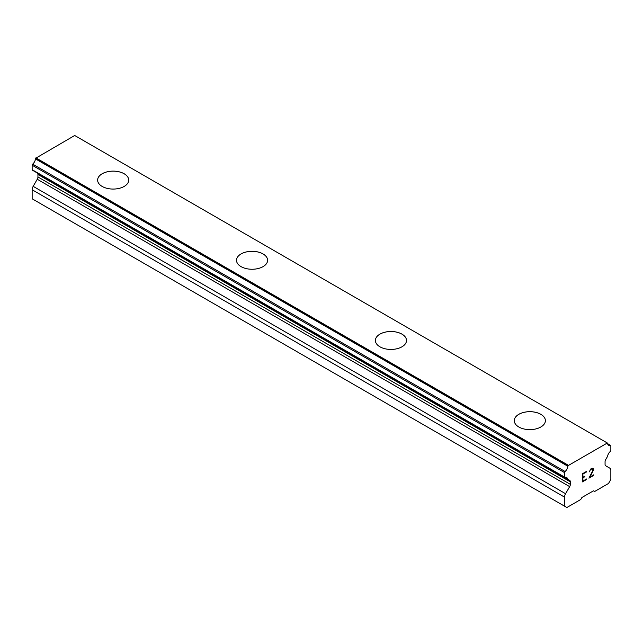 <?xml version="1.0" encoding="UTF-8"?>
<svg xmlns="http://www.w3.org/2000/svg" width="643" height="643" viewBox="0 0 643 643"><rect width="100%" height="100%" fill="white"/><g stroke="black" fill="none" stroke-linecap="round" stroke-linejoin="round"><path stroke-width="0.96" d="M97.615 180.104A15.553 8.978 180 0 1 107.228 171.826A15.553 8.978 180 0 1 124.163 173.771A15.553 8.978 180 0 1 128.721 180.104M124.163 173.747A15.553 8.978 180 0 1 128.721 180.088A15.553 8.978 180 0 1 119.116 188.383A15.553 8.978 180 0 1 102.173 186.438A15.553 8.978 180 0 1 97.615 180.088A15.553 8.978 180 0 1 107.22 171.802A15.553 8.978 180 0 1 124.163 173.747M236.503 260.278A15.553 8.978 180 0 1 246.108 251.984A15.553 8.978 180 0 1 263.051 253.929A15.553 8.978 180 0 1 267.609 260.294A15.553 8.978 180 0 1 258.004 268.573A15.553 8.978 180 0 1 241.061 266.628A15.553 8.978 180 0 1 236.503 260.278A15.553 8.978 180 0 1 246.116 252.008A15.553 8.978 180 0 1 263.051 253.961A15.553 8.978 180 0 1 267.609 260.278M401.939 334.143A15.553 8.978 180 0 1 406.497 340.477A15.553 8.978 180 0 1 396.892 348.755A15.553 8.978 180 0 1 379.949 346.81A15.553 8.978 180 0 1 375.391 340.469A15.553 8.978 180 0 1 385.004 332.198A15.553 8.978 180 0 1 401.939 334.143M375.391 340.469A15.553 8.978 180 0 1 384.996 332.174A15.553 8.978 180 0 1 401.939 334.119A15.553 8.978 180 0 1 406.497 340.469M514.279 420.667A15.553 8.978 180 0 1 523.892 412.38A15.553 8.978 180 0 1 540.827 414.333A15.553 8.978 180 0 1 545.385 420.667M540.827 414.301A15.553 8.978 180 0 1 545.385 420.651A15.553 8.978 180 0 1 535.78 428.945A15.553 8.978 180 0 1 518.837 427A15.553 8.978 180 0 1 514.279 420.651A15.553 8.978 180 0 1 523.884 412.356A15.553 8.978 180 0 1 540.827 414.301M582.904 477.291L584.873 476.15L584.873 476.696L582.904 477.829L582.904 481.077L586.52 478.995L586.52 479.533L582.437 481.888L582.437 473.77L586.52 471.415L586.52 471.954L582.904 474.044L582.904 477.291L582.896 474.036L586.504 471.946L586.504 471.423M584.873 476.696L584.865 476.158M582.904 477.829L584.865 476.688M582.904 481.077L582.896 477.821M586.52 479.533L586.504 479.003M582.437 481.872L586.504 479.525M589.334 471.833L590.7 468.996L592.733 468.217L593.417 469.012L593.071 468.401M593.417 469.012L593.417 469.816L593.409 469.004M593.417 469.816L593.079 470.789L593.409 469.808M593.079 470.789L592.09 472.886L593.071 470.78M592.09 472.886L589.888 477.034L592.074 472.878M589.904 477.034L593.746 474.823L593.746 475.362L593.73 474.823M589.808 471.126L590.105 470.226L589.808 471.126M590.121 470.234L590.724 469.511L590.121 470.234M590.732 469.519L591.994 468.779L590.732 469.519M592.01 468.787L592.629 468.787L592.01 468.787M593.746 475.362L588.908 478.151L592.621 470.957L592.629 468.787M588.924 478.135L593.73 475.354M610.649 445.422A0.981 0.571 -60 0 0 610.32 445.398A5.24 3.022 -60 0 1 608.591 445.269A5.24 3.022 -60 0 1 607.531 443.365A0.981 0.571 -60 0 0 607.33 443.003A0.981 0.571 -60 0 1 607.33 443.003L568.09 465.636A0.981 0.571 -60 0 0 567.873 466.255A5.24 3.022 -60 0 1 565.084 471.52A0.981 0.571 -60 0 0 564.554 472.605L564.554 477.082A0.981 0.571 -60 0 0 564.755 477.532A0.981 0.571 -60 0 0 565.084 477.556A5.24 3.022 -60 0 1 566.813 477.685A5.24 3.022 -60 0 1 567.817 479.228A0.956 0.555 -60 0 0 567.938 479.348L569.666 480.345A3.271 1.889 -60 0 1 570.341 481.848L570.341 484.348A3.271 1.889 -60 0 1 569.666 486.63L565.575 493.72A4.911 2.837 -60 0 0 564.554 497.143L564.554 506.178L566.877 507.512L580.758 499.498L581.915 497.497L593.489 490.818L594.646 491.485L608.527 483.472L610.85 479.445L610.85 470.411A4.911 2.837 -60 0 0 609.829 468.168L605.738 465.805A3.271 1.889 -60 0 1 605.063 464.302L605.063 461.803A3.271 1.889 -60 0 1 605.738 459.52L607.466 456.53A0.956 0.555 -60 0 0 607.587 456.265A5.24 3.022 -60 0 1 610.32 451.434A0.981 0.571 -60 0 0 610.85 450.349L610.85 445.872A0.981 0.571 -60 0 0 610.649 445.422L607.571 443.646M37.398 173.063A3.271 1.889 -60 0 1 37.937 174.462L37.937 176.97A3.271 1.889 -60 0 1 37.262 179.252L33.171 186.341A4.911 2.837 120 0 0 32.15 189.765L32.15 198.791L564.554 506.178M607.096 442.866L74.692 135.488L35.686 158.258A0.981 0.571 120 0 0 35.469 158.877A5.24 3.022 -60 0 1 32.68 164.134A0.981 0.571 120 0 0 32.15 165.219L32.15 169.704A0.981 0.571 120 0 0 32.351 170.146L564.755 477.532M568.308 465.259L35.904 157.881M568.09 465.636L35.686 158.258M567.817 479.228L564.948 477.572M567.938 479.348L564.843 477.564M610.32 445.398L607.611 443.839M567.873 466.255L35.469 158.877M565.084 471.52L32.68 164.134M564.554 472.605L32.15 165.219M564.554 477.082L32.15 169.704M570.341 481.848L37.937 174.462M570.341 484.348L37.937 176.97M569.666 486.63L37.262 179.252M565.575 493.72L33.171 186.341M564.554 497.143L32.15 189.765M607.33 443.003L74.926 135.625"/></g></svg>
